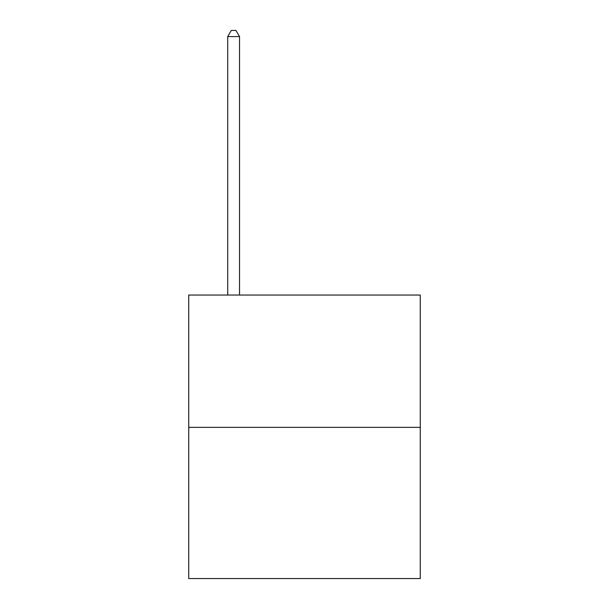 <?xml version="1.0" encoding="UTF-8"?>
<svg xmlns="http://www.w3.org/2000/svg" width="609" height="609" viewBox="0 0 609 609"><rect width="100%" height="100%" fill="white"/><g stroke="black" fill="none" stroke-linecap="round" stroke-linejoin="round"><path stroke-width="0.91" d="M420.263 427.351L420.263 295.053L188.737 295.053L188.737 578.55L420.263 578.55L420.263 427.351L188.737 427.351M239.535 295.053L239.535 36.593L227.72 36.593L227.72 295.053M227.72 36.593L231.26 30.45L235.987 30.45L239.535 36.593"/></g></svg>
